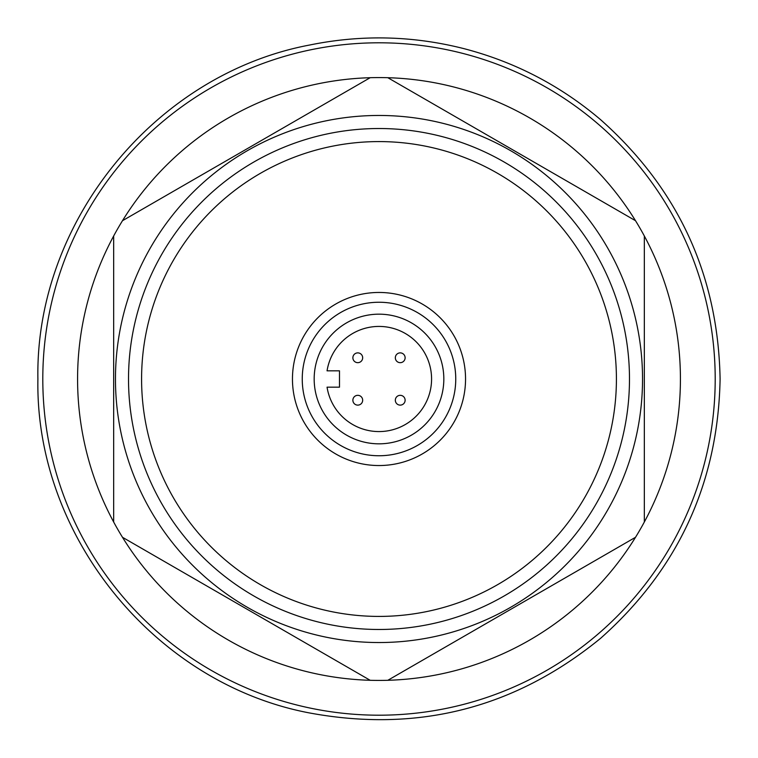 <?xml version="1.0" encoding="UTF-8"?>
<svg xmlns="http://www.w3.org/2000/svg" width="758" height="758" viewBox="0 0 758 758"><rect width="100%" height="100%" fill="white"/><g stroke="black" fill="none" stroke-linecap="round" stroke-linejoin="round"><path stroke-width="1.14" d="M379 642.538A263.538 263.538 0 0 0 642.538 379A263.538 263.538 0 0 0 379 115.462A263.538 263.538 0 0 0 115.462 379A263.538 263.538 0 0 0 379 642.538M635.517 537.289A301.419 301.419 0 0 0 644.338 522.006L644.338 235.994A301.419 301.419 0 0 0 635.517 220.711L387.821 77.704A301.419 301.419 0 0 0 370.179 77.704L122.483 220.711A301.419 301.419 0 0 0 113.662 235.994L113.662 522.006A301.419 301.419 0 0 0 122.483 537.289L370.179 680.296A301.419 301.419 0 0 0 387.821 680.296L635.517 537.289A301.419 301.419 0 0 1 387.821 680.296M379 715.201A336.201 336.201 0 0 0 715.201 379A336.201 336.201 0 0 0 379 42.799A336.201 336.201 0 0 0 42.799 379A336.201 336.201 0 0 0 379 715.201M635.517 220.711A301.419 301.419 0 0 0 387.821 77.704M644.338 522.006A301.419 301.419 0 0 0 644.338 235.994M122.483 537.289A301.419 301.419 0 0 0 370.179 680.296M113.662 235.994A301.419 301.419 0 0 0 113.662 522.006M370.179 77.704A301.419 301.419 0 0 0 122.483 220.711M128.519 379A250.481 250.481 0 0 1 379 128.519A250.481 250.481 0 0 1 629.481 379A250.481 250.481 0 0 1 379 629.481A250.481 250.481 0 0 1 128.519 379M616.415 379A237.415 237.415 0 0 1 379 616.415A237.415 237.415 0 0 1 141.585 379A237.415 237.415 0 0 1 379 141.585A237.415 237.415 0 0 1 616.415 379M379 455.748A76.748 76.748 0 0 1 302.252 379A76.748 76.748 0 0 1 379 302.252A76.748 76.748 0 0 1 455.748 379A76.748 76.748 0 0 1 379 455.748M314.172 379A64.828 64.828 0 0 1 379 314.172A64.828 64.828 0 0 1 443.828 379A64.828 64.828 0 0 1 379 443.828A64.828 64.828 0 0 1 314.172 379M327.058 370.833A52.577 52.577 0 0 1 383.093 326.584A52.577 52.577 0 0 1 431.577 379A52.577 52.577 0 0 1 383.093 431.416A52.577 52.577 0 0 1 327.058 387.167L339.489 387.167L339.489 370.833L327.058 370.833A52.577 52.577 0 0 1 383.093 326.584A52.577 52.577 0 0 1 431.577 379A52.577 52.577 0 0 1 383.093 431.416A52.577 52.577 0 0 1 327.058 387.167M357.776 395.325A4.899 4.899 0 0 0 352.877 400.224A4.899 4.899 0 0 0 357.776 405.123A4.899 4.899 0 0 0 362.675 400.224A4.899 4.899 0 0 0 357.776 395.325M357.776 362.675A4.899 4.899 0 0 1 352.877 357.776A4.899 4.899 0 0 1 357.776 352.877A4.899 4.899 0 0 1 362.675 357.776A4.899 4.899 0 0 1 357.776 362.675M400.224 395.325A4.899 4.899 0 0 1 405.123 400.224A4.899 4.899 0 0 1 400.224 405.123A4.899 4.899 0 0 1 395.325 400.224A4.899 4.899 0 0 1 400.224 395.325M400.224 362.675A4.899 4.899 0 0 0 405.123 357.776A4.899 4.899 0 0 0 400.224 352.877A4.899 4.899 0 0 0 395.325 357.776A4.899 4.899 0 0 0 400.224 362.675M379 465.545A86.545 86.545 0 0 0 465.545 379A86.545 86.545 0 0 0 379 292.455A86.545 86.545 0 0 0 292.455 379A86.545 86.545 0 0 0 379 465.545M37.9 379C35.01 221.743 155.248 74.047 309.832 44.987C361.443 34.461 412.769 35.673 463.83 48.616C514.805 61.872 560.37 85.54 600.525 119.622C678.239 188.628 718.101 275.088 720.1 379C718.101 482.912 678.239 569.372 600.525 638.378C515.137 708.067 418.236 732.939 309.832 713.013C155.248 683.953 35.01 536.257 37.9 379"/></g></svg>
